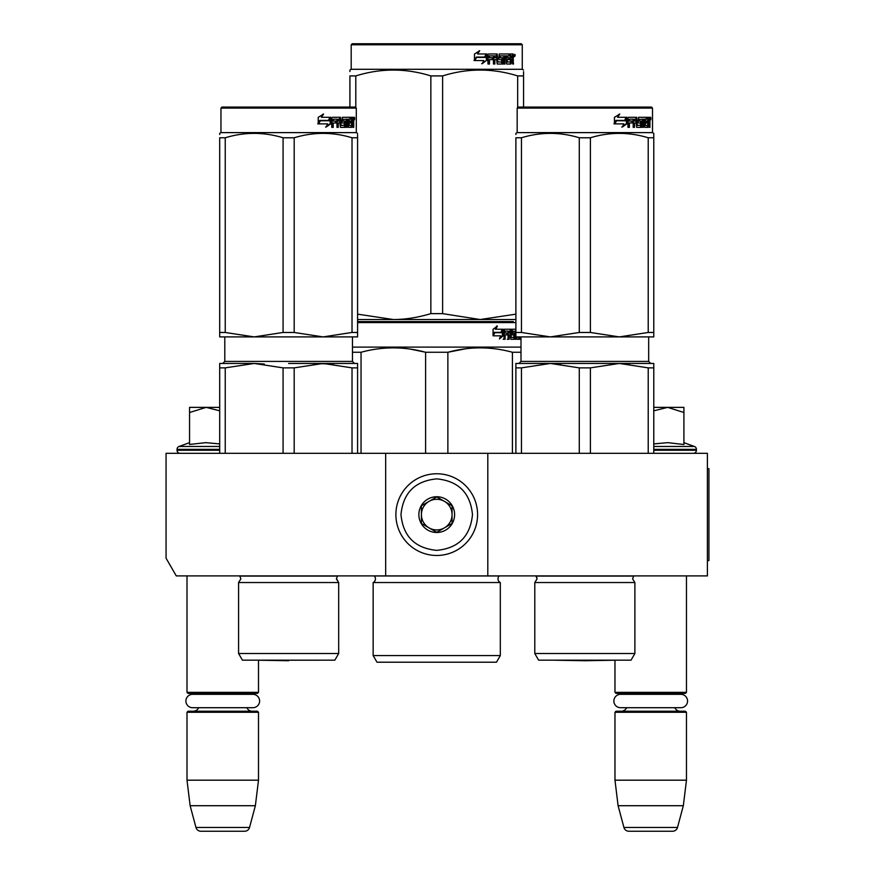 <?xml version="1.0" encoding="UTF-8"?>
<svg xmlns="http://www.w3.org/2000/svg" width="875" height="875" viewBox="0 0 875 875"><rect width="100%" height="100%" fill="white"/><g stroke="black" fill="none" stroke-linecap="round" stroke-linejoin="round"><path stroke-width="1.31" d="M385.667 575.903L385.667 453.327L166.064 453.327L166.064 558.206L176.28 575.903L487.802 575.903L487.802 453.327L707.405 453.327L707.405 575.903L487.802 575.903M385.667 453.327L487.802 453.327M186.998 575.903L186.998 692.344L258.497 692.344L258.497 660.209L318.938 660.209A10.216 10.216 0 0 1 318.938 660.209L258.322 660.209L288.63 660.734M186.998 692.344L188.027 693.361L257.48 693.361L258.497 692.344M249.058 694.334A6.125 6.125 -122.1 0 1 252.372 693.361M196.438 694.334A6.125 6.125 122.2 0 0 193.134 693.361M252.372 711.233A6.125 6.125 -47.8 0 1 246.827 707.711L252.908 707.711A6.694 6.694 0 0 0 259.602 701.017A6.694 6.694 0 0 0 252.908 694.334L192.598 694.334A6.694 6.694 0 0 0 185.905 701.017A6.694 6.694 0 0 0 192.598 707.711L198.68 707.711A6.125 6.125 47.8 0 1 193.134 711.233M258.497 712.261L186.998 712.261L188.027 711.233L257.48 711.233L258.497 712.261L258.497 780.183L255.369 805.711L249.539 827.466L195.967 827.466L190.138 805.711L255.369 805.711M186.998 712.261L186.998 780.183L258.497 780.183M186.998 780.183L190.138 805.711M244.606 831.25L200.9 831.25L244.606 831.25A5.108 5.108 -34.1 0 0 249.539 827.466M200.9 831.25A5.108 5.108 34.1 0 1 195.967 827.466M554.531 660.209L584.839 660.734L554.531 660.209A10.216 10.216 0 0 0 554.531 660.209L615.147 660.209L584.839 660.734L614.972 660.209L614.972 692.344L686.47 692.344L686.47 575.903M614.972 692.344L615.989 693.361L685.442 693.361L686.47 692.344M677.031 694.334A6.125 6.125 -122.1 0 1 680.334 693.361M624.411 694.334A6.125 6.125 122.2 0 0 621.097 693.361M680.334 711.233A6.125 6.125 -47.8 0 1 674.789 707.711M621.097 711.233A6.125 6.125 47.8 0 0 626.642 707.711M686.47 712.261L614.972 712.261L615.989 711.233L685.442 711.233L686.47 712.261L686.47 780.183L683.331 805.711L677.502 827.466L623.93 827.466L618.1 805.711L683.331 805.711M614.972 712.261L614.972 780.183L686.47 780.183M614.972 780.183L618.1 805.711M672.569 831.25L628.863 831.25L672.569 831.25A5.108 5.108 -34.1 0 0 677.502 827.466M628.863 831.25A5.108 5.108 34.1 0 1 623.93 827.466M683.911 442.652L694.411 446.469L653.778 446.469M693.361 453.327A3.062 3.062 -40.2 0 0 696.423 450.264L653.778 450.264M694.411 446.469A3.062 3.062 -129.2 0 1 696.423 449.345L696.423 450.264M653.778 443.909L667.811 442.652L683.911 444.522L683.911 412.497L667.658 407.367L653.778 410.823M653.778 407.367L666.969 407.367M683.911 412.497L683.911 407.367L667.658 407.367M180.108 453.327A3.062 3.062 40.2 0 1 177.045 450.264L177.045 449.345A3.062 3.062 129.2 0 1 179.058 446.469L219.691 446.469M189.558 442.652L179.058 446.469M190.323 444.358L205.811 442.652L219.691 443.909M219.691 410.823L206.161 407.367L189.558 407.367L189.558 444.522M189.558 412.508L206.161 407.367L219.691 407.367M436.734 473.758A40.852 40.852 0 0 0 395.883 514.62A40.852 40.852 0 0 0 436.734 555.472A40.852 40.852 0 0 0 477.586 514.62A40.852 40.852 0 0 0 436.734 473.758M436.734 478.866C415.023 480.988 403.102 492.898 400.98 514.609C403.102 536.331 415.023 548.242 436.734 550.364C458.445 548.242 470.367 536.331 472.478 514.62C470.367 492.898 458.445 480.988 436.734 478.866M436.734 496.738A17.872 17.872 0 0 0 418.862 514.62A17.872 17.872 0 0 0 436.734 532.492A17.872 17.872 0 0 0 454.606 514.62A17.872 17.872 0 0 0 436.734 496.738M436.734 496.923L421.411 505.772L421.411 523.458L436.734 532.306L452.058 523.458L452.058 505.772L436.734 496.923M429.078 527.887A15.323 15.323 0 0 0 452.058 514.62A15.323 15.323 0 0 0 429.078 501.342A15.323 15.323 0 0 0 436.734 529.933A15.323 15.323 0 0 0 444.391 527.887M429.078 501.342A15.323 15.323 0 0 1 444.391 501.342M620.561 694.334L680.87 694.334A6.694 6.694 0 0 1 687.564 701.017A6.694 6.694 0 0 1 680.87 707.711L620.561 707.711A6.694 6.694 0 0 1 613.867 701.017A6.694 6.694 0 0 1 620.561 694.334M192.598 707.711L252.908 707.711M238.58 582.542L338.68 582.542L336.383 578.867L337.477 576.078L239.783 576.078L240.877 578.867L238.58 582.542L238.58 653.527L338.68 653.527L338.68 582.542L336.405 578.473M288.63 363.453L323.105 363.453L294.186 367.872L283.073 367.872L254.155 363.453L264.305 364.022M283.073 367.872L283.073 453.327M294.186 367.872L294.186 453.327M352.023 367.872L323.105 363.453L357.58 363.453L357.58 367.872L352.023 367.872L352.023 453.327M357.58 367.872L357.58 453.327M338.68 653.527L334.852 660.166L242.419 660.166L238.58 653.527M219.691 363.453L219.691 367.872L219.691 363.453L254.155 363.453L225.236 367.872L219.691 367.872L219.691 453.327M225.236 367.872L225.236 453.327M323.105 363.453L311.161 363.453L333.244 364.022M221.988 107.078L220.959 108.095L221.988 107.078L355.272 107.078L356.3 108.095L356.3 132.617L220.959 132.617L219.691 133.35L219.691 134.498L219.691 133.35L220.959 132.617L220.959 108.095L356.3 108.095M330.827 123.78L326.123 127.039L327.677 123.878L318.62 123.878L320.359 120.761L329.197 120.761L330.827 117.294L330.827 123.78L330.181 123.78L330.181 118.661M319.966 120.761L318.172 123.878M325.555 127.039L330.181 123.78M319.681 120.411L317.767 123.878M321.355 117.294L323.564 114.078L318.216 117.338L318.216 123.878L320.163 120.411L329.033 120.411L330.488 117.294L321.355 117.294L323.039 114.078M328.42 120.411L329.864 117.294M353.128 120.914L353.719 120.914L353.719 123.266L353.073 123.266M353.358 122.095L352.373 122.095L352.734 123.266M352.155 126.984L351.892 122.959M353.719 123.266L353.719 127.356L353.128 127.356L352.866 122.959L352.198 122.959L351.903 127.356L348.545 127.356L348.173 119.186L346.347 119.186L346.248 127.356L347.233 127.356L347.233 119.186M342.355 119.186L343.186 119.186L342.18 119.492L342.355 121.067L343.186 121.067L342.355 121.067M337.542 122.959L337.542 127.356L336.984 127.356L338.286 127.356L338.286 122.959L339.959 122.959L340.462 127.356L345.177 127.356L345.603 121.866L345.177 121.067L343.186 121.067L343 119.492L346.248 119.186L346.248 127.356M332.533 122.959L333.211 122.959L332.533 122.959L332.533 127.356M339.686 117.294L340.178 125.158L341.163 125.464L340.462 117.294L332.369 117.294L331.756 118.081L331.756 127.356L333.211 127.356L333.211 122.959L336.438 122.959L336.438 121.067L333.211 121.067L333.441 119.186L336.984 119.186L336.984 127.356M341.163 125.464L344.531 125.158L344.356 122.959L342.311 122.959L341.819 122.172L342.311 117.294L351.017 117.294L351.017 119.186L348.338 119.186L349.256 119.186L349.114 121.067L348.195 121.067L350.634 121.067L350.634 122.959L348.195 122.959L349.114 122.959L349.256 125.464L348.338 125.464L351.498 125.464L351.619 117.294L353.478 117.294L353.719 120.914M350.077 119.186L350.077 117.294M352.155 121.067L353.128 121.067L353.128 119.492L352.056 119.186L351.619 121.067L352.198 121.067L352.056 119.186M338.494 119.186L337.542 119.492L337.542 121.067L338.286 121.067L338.494 119.186L339.752 119.186L339.959 121.067L338.286 121.067M348.195 122.959L348.338 125.464M349.705 122.959L349.705 121.067M348.195 121.067L348.338 119.186M335.716 122.959L335.716 121.067M333.441 119.186L332.533 119.492L332.533 121.067L333.211 121.067M336.252 122.959L336.252 121.067M344.323 121.067L344.323 127.356M345.384 127.258L345.384 121.166M351.236 125.464L350.952 127.356M352.734 120.914L352.373 122.095M352.734 119.186L352.494 117.294M354.758 118.562L354.43 119.842L354.43 117.294L354.758 118.562L354.091 118.562M354.43 119.842L353.434 119.842L353.095 118.562L353.434 117.294L354.43 117.294M219.691 332.467L225.236 332.467L254.1 336.897L219.691 336.897L219.691 137.769C219.691 131.928 219.691 131.928 219.691 137.769C219.691 131.928 219.691 131.928 219.691 137.769L225.236 137.769C244.519 131.928 263.802 131.928 283.073 137.769L294.186 137.769L294.186 332.467L323.05 336.897L254.22 336.897L283.073 332.467L294.186 332.467M357.58 336.897L357.58 332.467L357.58 336.897L323.159 336.897L352.023 332.467L357.58 332.467L357.58 137.769C357.569 131.928 357.569 131.928 357.58 137.769L357.58 134.597M225.236 137.769L225.236 332.467M283.073 137.769L283.073 332.467M294.186 137.769C313.458 131.928 332.741 131.928 352.023 137.769L352.023 332.467M352.023 137.769L357.58 137.769M500.314 655.572L373.155 655.572L376.983 662.211L496.486 662.211L500.314 655.572L500.314 582.542L373.155 582.542A4.091 4.091 0 0 0 374.248 575.98L374.172 575.903M500.314 582.542A4.091 4.091 0 0 1 499.209 575.98L499.286 575.903M436.734 321.573L357.58 321.573L436.734 321.573M513.341 321.573L360.128 321.573L513.341 321.573M357.58 322.591L515.889 322.591M503.202 335.716L499.428 338.975L500.686 335.825L493.38 335.825L494.78 332.708L501.9 332.708L503.202 329.23L503.202 335.716L502.403 335.716L502.403 331.362M499.811 338.023L502.403 335.716M496.639 326.014L495.283 329.23L495.994 329.23L497.361 326.014L493.052 329.284L493.052 335.825L494.627 332.347L493.927 332.347L493.052 334.327M494.627 332.347L501.758 332.347L502.928 329.23L495.994 329.23M500.981 332.347L502.141 329.23M520.669 339.292L520.669 336.897M516.688 336.897L516.972 339.292L519.4 339.292L519.258 338.505M520.253 339.292L520.253 336.897M519.608 336.897L519.608 338.505L518.623 338.505L518.623 337.4M515.889 331.122L515.255 331.122L515.255 339.292L515.987 339.292L515.987 336.897M505.291 331.122L508.091 331.122L508.091 339.292L509.119 339.292L509.119 334.906L510.42 334.906L510.814 339.292L514.434 339.292L514.314 338.505M514.314 333.802L514.314 333.014M512.006 331.122L512.914 331.122L511.864 331.428L512.772 331.428L512.772 332.708L511.864 332.708L511.864 331.428M512.772 331.428L515.255 331.122M512.772 332.708L514.434 333.014L514.762 333.802L513.833 333.802L513.833 334.906M514.762 333.802L514.762 338.505L513.833 338.505L513.833 337.4M509.119 334.906L508.255 334.906L508.255 339.292L507.238 339.292M507.238 334.906L507.238 333.014M505.105 331.428L505.105 333.014L504.284 333.014L507.664 333.014L507.664 334.906L504.284 334.906L504.284 339.292L503.136 339.292M510.42 337.094L511.208 337.094L510.814 329.23L504.427 329.23L503.934 339.292L505.105 339.292L505.105 334.906M511.208 330.028L510.322 330.028L510.322 331.144M510.322 334.906L510.322 333.014M511.208 337.094L510.322 337.094M511.361 337.4L513.811 337.4L513.942 335.213L512.892 334.906M512.236 334.906L512.236 329.23L515.889 329.23M510.967 330.028L511.339 329.23M517.388 336.897L516.688 337.094M517.388 337.094L519.203 336.897M509.272 331.122L508.255 331.428L510.256 331.122L510.42 333.014L509.119 333.014L509.119 331.428M509.119 333.014L508.255 333.014L509.119 333.014M508.255 333.014L508.255 331.428M509.928 329.23L510.322 330.028M506.811 334.906L506.811 333.014M504.284 333.014L504.284 331.428M513.833 338.505L513.505 339.292M513.505 333.014L513.833 333.802M518.623 338.505L518.416 339.292M519.608 338.505L519.4 339.292M514.762 338.505L514.434 339.292M520.997 347.102L352.472 347.102M447.869 453.327L447.869 352.264L425.6 352.264L425.6 453.327M520.997 352.264L512.422 352.264L512.422 453.327M465.992 348.72L447.869 352.264C469.383 346.413 490.897 346.413 512.422 352.264M361.047 453.327L361.047 352.264C382.572 346.413 404.086 346.413 425.6 352.264M361.047 352.264L352.472 352.264M485.144 347.955L480.145 347.845M425.009 352.111L410.211 349.092M373.155 655.572L373.155 582.542M515.889 319.528L480.145 319.528L442.619 313.633L430.85 313.633L430.85 75.917L442.619 75.917C467.633 68.13 492.647 68.13 517.672 75.917L523.556 75.917C523.556 68.13 523.556 68.13 523.556 75.917L523.556 71.641M521.259 43.75L352.209 43.75L351.192 44.767L522.277 44.767L521.259 43.75M357.58 319.528L393.323 319.528L357.58 314.147M349.913 107.078L349.913 75.917C349.913 68.13 349.913 68.13 349.913 75.917L355.797 75.917C380.811 68.13 405.836 68.13 430.85 75.917M349.913 71.553L349.913 70.022L351.192 69.289L522.277 69.289L523.556 70.022M355.797 107.592L355.797 75.917M515.889 314.158L480.145 319.528L393.323 319.528C405.355 319.517 417.867 317.548 430.85 313.633M523.556 107.078L523.556 75.917M517.672 107.592L517.672 75.917M442.619 313.633L442.619 75.917M486.391 55.223L486.391 60.452L481.688 63.711M486.992 60.452L486.992 53.966L485.33 57.433L476.536 57.433L474.863 60.55L483.798 60.55L482.223 63.711L486.391 60.452M512.98 58.767L513.527 64.028L512.63 64.028L512.247 59.631L511.295 59.631L510.891 64.028L506.559 64.028L506.089 55.858L504.952 55.858L504.952 64.028L503.792 64.028L503.792 55.858L500.248 55.858L500.248 57.739L502.523 57.739L503.038 58.538L502.523 64.028L497.219 64.028L496.661 59.631L494.845 59.631L494.845 64.028L493.445 64.028L493.445 55.858L489.705 55.858L489.464 57.739L492.866 57.739L492.866 59.631L489.464 59.631L489.464 64.028L487.955 64.028L487.955 54.753L488.589 53.966L497.219 53.966L497.777 61.83L501.583 62.136L501.583 59.631L499.264 59.631L498.717 58.844L499.264 53.966L509.698 53.966L509.698 55.858L507.248 56.164L507.248 57.739L509.195 57.739L509.195 59.631L507.248 59.631L507.248 61.83L510.344 62.136L510.508 53.966L513.155 53.966L513.527 57.586L512.98 58.767L512.061 58.767L512.608 60.178M512.608 57.586L512.061 58.767M513.527 59.938L512.608 59.938M511.339 59.631L510.409 59.631M511.295 59.631L510.508 59.631M511.295 63.23L510.005 64.028M504.952 55.858L504.142 55.858L504.142 64.028L502.983 64.028M499.494 55.858L500.248 55.858L499.286 56.164L499.286 57.433L500.248 57.739L499.494 57.739M503.038 58.538L502.239 58.538L501.736 64.028M503.038 63.23L502.239 63.23M494.156 59.631L494.845 59.631L494.156 59.631L494.156 64.028M489.07 55.858L489.705 55.858L488.841 56.164L488.841 57.739L489.464 57.739L488.841 57.739M492.198 57.739L492.198 59.631M497.995 62.136L497.055 61.83L496.497 53.966M506.581 55.858L507.434 55.858L506.581 55.858L506.417 57.739L507.248 57.739L506.417 57.739M507.248 59.631L506.417 59.631L506.417 61.83L507.434 62.136L506.581 62.136M507.248 61.83L506.417 61.83M509.698 53.966L509.633 55.858M495.731 55.858L494.375 55.858L494.156 57.739L494.845 57.739L494.156 57.739M495.075 55.858L494.845 57.739L496.661 57.739L496.661 56.164L494.375 55.858M511.295 55.858L510.508 55.858L511.295 55.858L511.295 57.739L510.508 57.739L512.63 57.739L512.487 55.858L511.295 55.858M508.331 57.739L508.331 59.631M508.823 53.966L508.823 55.858M489.464 59.631L488.841 59.631L488.841 64.028M501.736 57.739L502.239 58.538M510.409 62.114L510.409 63.23M512.247 53.966L512.608 56.011M513.527 54.753L512.608 54.753M515.244 55.245L514.686 56.514L514.117 55.245L514.916 55.245M514.456 55.245L514.216 55.945M486.653 53.966L485.166 57.083L476.35 57.083L474.469 60.55L474.469 54.02L479.686 50.75L477.509 53.966L486.653 53.966M486.062 53.966L484.586 57.083M476.35 57.083L474.02 60.55M479.172 50.75L477.509 53.966M514.566 56.131L514.883 54.337L514.566 56.131M534.789 582.542L634.889 582.542L632.592 578.867L633.686 576.078L535.992 576.078L537.086 578.867L534.789 582.542L534.789 653.527L634.889 653.527L634.889 582.542M521.445 453.327L521.445 367.872L550.364 363.453L653.778 363.453L653.778 367.872L648.222 367.872L619.314 363.453L550.364 363.453L619.314 363.453L590.395 367.872L579.283 367.872L550.364 363.453L560.514 364.022M579.283 367.872L579.283 453.327M590.395 367.872L590.395 453.327M648.222 367.872L648.222 453.327M653.778 367.872L653.778 453.327M634.889 653.527L631.05 660.166L538.617 660.166L534.789 653.527M521.445 367.872L515.889 367.872L515.889 453.327M619.314 363.453L629.453 364.022M515.889 367.872L515.889 363.453L550.364 363.453M651.481 107.078L652.509 108.095L517.169 108.095L518.186 107.078L651.481 107.078L652.509 108.095L652.509 132.617L517.169 132.617L515.889 133.35L515.889 134.498M627.025 123.78L622.322 127.039L623.886 123.878L614.83 123.878L616.569 120.761L625.406 120.761L627.025 117.294L627.025 123.78L626.391 123.78L626.391 118.661M616.164 120.761L614.37 123.878M621.764 127.039L626.391 123.78M615.891 120.411L613.977 123.878M617.564 117.294L619.773 114.078L614.425 117.338L614.425 123.878L616.372 120.411L625.231 120.411L626.697 117.294L617.564 117.294L619.237 114.078M624.63 120.411L626.062 117.294M649.327 120.914L649.928 120.914L649.928 123.266L649.272 123.266M649.556 122.095L648.583 122.095L648.944 123.266M648.353 126.984L648.102 122.959M649.928 123.266L649.928 127.356L649.327 127.356L649.064 122.959L648.397 122.959L648.112 127.356L644.755 127.356L644.372 119.186L642.556 119.186L642.458 127.356L643.431 127.356L643.431 119.186M638.564 119.186L639.384 119.186L638.389 119.492L638.564 121.067L639.384 121.067L638.564 121.067M633.741 122.959L633.194 127.356L634.495 127.356L634.495 122.959L636.158 122.959L636.672 127.356L641.375 127.356L641.812 121.866L641.375 121.067L639.384 121.067L639.209 119.492L642.458 119.186L642.458 127.356M628.742 122.959L629.42 122.959L628.742 122.959L628.742 127.356M635.895 117.294L636.388 125.158L637.372 125.464L636.672 117.294L628.578 117.294L627.955 118.081L627.955 127.356L629.42 127.356L629.42 122.959L632.647 122.959L632.647 121.067L629.42 121.067L629.65 119.186L633.194 119.186L633.194 127.356M637.372 125.464L640.73 125.158L640.566 122.959L638.509 122.959L638.028 122.172L638.509 117.294L647.227 117.294L647.227 119.186L644.547 119.186L645.455 119.186L645.312 121.067L644.405 121.067L646.844 121.067L646.844 122.959L644.405 122.959L645.312 122.959L645.455 125.464L644.547 125.464L647.708 125.464L647.828 117.294L649.677 117.294L649.928 120.914M646.275 119.186L646.275 117.294M648.397 121.067L649.327 121.067L649.327 119.492L648.255 119.186L648.353 121.067L648.255 119.186M634.703 119.186L633.741 119.492L633.741 121.067L634.495 121.067L634.703 119.186L635.961 119.186L636.158 121.067L634.495 121.067M644.405 122.959L644.547 125.464M645.903 122.959L645.903 121.067M644.405 121.067L644.547 119.186M631.925 122.959L631.925 121.067M629.65 119.186L628.742 119.492L628.742 121.067L629.42 121.067M632.461 122.959L632.461 121.067M640.522 121.067L640.522 127.356M641.583 127.258L641.583 121.166M647.445 125.464L647.15 127.356M648.944 120.914L648.583 122.095M648.944 119.186L648.703 117.294M650.956 118.562L650.639 119.842L650.639 117.294L650.956 118.562L650.289 118.562M650.639 119.842L649.644 119.842L649.305 118.562L649.644 117.294L650.639 117.294M515.889 332.467L521.445 332.467L550.309 336.897L515.889 336.897L515.889 137.769C515.889 131.928 515.889 131.928 515.889 137.769L521.445 137.769C540.728 131.928 560 131.928 579.283 137.769L590.395 137.769L590.395 332.467L619.248 336.897L550.419 336.897L579.283 332.467L590.395 332.467M653.778 336.897L653.778 332.467L653.778 336.897L619.369 336.897L648.222 332.467L653.778 332.467L653.778 137.769C653.778 131.928 653.778 131.928 653.778 137.769L653.778 134.597L653.778 137.736L648.222 137.769L648.222 332.467M521.445 137.769L521.445 332.467M579.283 137.769L579.283 332.467M590.395 137.769C609.667 131.928 628.95 131.928 648.222 137.769M653.778 134.498L653.778 133.35L652.509 132.617L653.778 133.35M707.405 468.65L708.936 468.65L708.936 560.58L707.405 560.58M696.423 449.345L653.778 449.345M219.691 450.264L177.045 450.264M219.691 449.345L177.045 449.345M352.472 336.897L352.472 361.408L224.798 361.408L224.798 336.897M353.719 118.562L353.095 118.562M499.209 575.98L374.248 575.98M513.527 57.586L512.63 57.586M648.67 361.408L650.716 363.453L648.67 361.408L648.67 336.897L648.67 361.408L520.997 361.408L520.997 336.897M649.928 118.562L649.305 118.562M352.472 361.408L354.506 363.453M224.798 361.408L222.753 363.453L224.798 361.408M356.3 132.617L357.58 133.35M351.192 69.289L351.192 44.767M522.277 69.289L522.277 44.767M536.845 577.467L535.806 575.903M520.997 361.408L518.952 363.453M517.169 108.095L517.169 132.617"/></g></svg>
